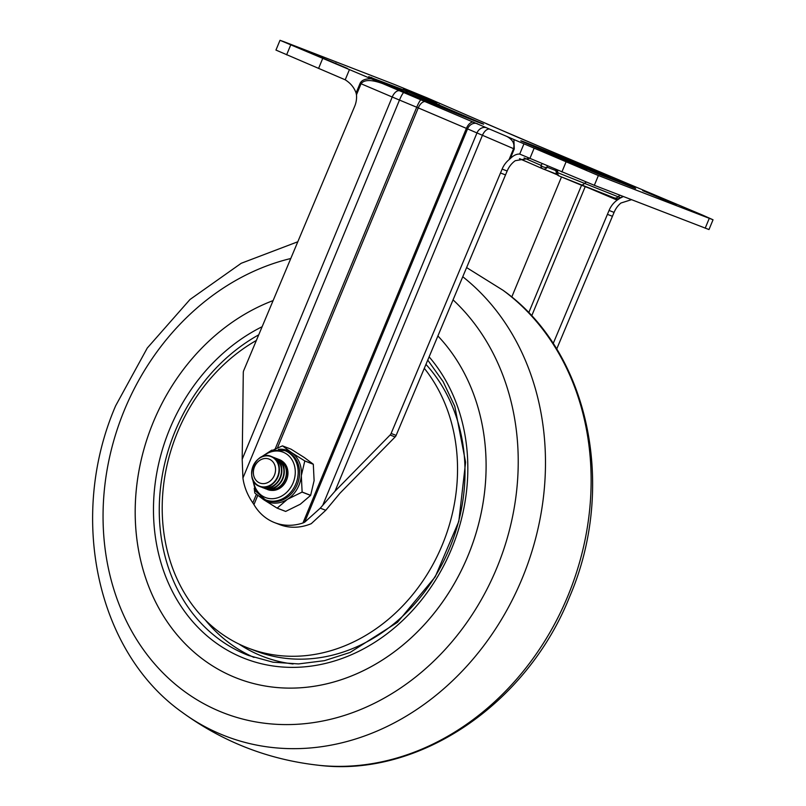 <?xml version="1.0" encoding="UTF-8"?>
<svg xmlns="http://www.w3.org/2000/svg" width="806" height="806" viewBox="0 0 806 806"><rect width="100%" height="100%" fill="white"/><g stroke="black" fill="none" stroke-linecap="round" stroke-linejoin="round"><path stroke-width="1.21" d="M586.718 170.257L547.818 153.906L586.718 170.257M437.215 102.594L403.474 88.811L437.033 103.047M676.436 204.412L642.694 190.619L676.244 204.855M347.497 68.45L308.607 52.098L347.497 68.45M511.739 297.082L561.47 176.998M529.744 158.308L515.286 160.686A21.158 17.803 -68.8 0 0 507.155 171.023L396.139 435.391L391.122 433.457A4.232 3.556 111.2 0 1 390.114 434.998L335.014 491.207L320.264 508.163L304.628 522.238L302.945 522.983A55.01 46.295 111.2 0 1 274.665 522.651A55.01 46.295 111.2 0 1 253.95 504.596L252.842 502.873L256.379 494.34M396.139 435.391A4.232 3.556 111.2 0 1 395.121 436.943L340.031 493.141L325.765 510.289L311.257 523.668A55.01 46.295 111.2 0 1 279.672 524.595L274.665 522.651M553.178 343.558L609.064 210.457A21.158 17.803 111.2 0 1 617.195 200.12L588.753 188.02M391.122 433.457L502.138 169.079A21.158 17.803 111.2 0 1 509.009 159.709L513.583 148.667C514.903 143.669 512.626 139.579 506.762 136.395L513.896 139.529L514.258 148.959L510.258 158.611C513.553 155.367 516.696 153.855 519.709 154.077L594.334 185.309L708.988 229.549L713.038 219.776L702.369 215.011L519.145 137.866L427.109 97.858L394.658 84.549L283.793 41.65L280.004 40.3L275.954 50.073L345.21 79.804C350.519 83.129 354.156 87.522 356.091 92.992L360.091 83.34C361.592 80.197 365.289 78.676 371.193 78.787L382.87 83.673C371.455 79.492 364.181 79.522 361.048 83.743L356.474 94.786A21.158 17.803 111.2 0 1 354.68 106.321L243.664 370.7A4.232 3.556 111.2 0 0 243.291 372.513L242.193 459.249L242.918 478.059C244.198 486.955 247.513 495.227 252.842 502.873M547.083 165.693L547.264 167.265A4.232 3.556 111.2 0 1 542.972 168.887A4.232 3.556 111.2 0 1 542.871 168.847A4.232 3.405 -66.3 0 1 542.801 168.817A4.232 3.405 -66.3 0 1 540.957 165.341L542.267 163.638M280.004 40.3L371.193 78.787M513.896 139.529L598.384 175.537L713.038 219.776M529.925 158.389L533.975 148.616M519.709 154.077L523.88 144.002M318.572 68.439L322.612 58.667M345.21 79.804L349.381 69.729M631.491 199.686L620.942 203.021A21.158 17.803 -68.8 0 0 614.071 212.391L609.064 210.457M556.684 349.079L614.071 212.391M555.797 169.401L556.865 172.313A4.232 3.405 113.7 0 0 558.709 175.789A4.232 3.405 113.7 0 0 558.78 175.819L559.475 176.131M356.474 94.786L356.091 92.992M510.258 158.611L509.009 159.709M623.34 196.533L620.408 198.014M619.623 198.498L617.195 200.12M555.979 170.64L547.264 167.265A4.232 2.267 -162.6 0 1 540.957 165.341L524.091 157.956M557.309 170.046A6.347 5.098 -66.3 0 1 557.712 172.686L556.865 172.313A4.232 0.715 179.8 0 1 556.17 171.93L555.314 169.2M259.542 482.915A12.836 10.8 111.2 0 1 254.515 466.825A12.836 10.8 111.2 0 1 269.365 459.198A12.836 10.8 111.2 0 1 274.403 475.288A12.836 10.8 111.2 0 1 259.542 482.915M260.116 496.536A27.505 23.142 -68.8 0 0 263.844 499.78A27.505 23.142 -68.8 0 0 267.149 501.584A27.505 23.142 -68.8 0 0 287.49 499.287A27.505 23.142 -68.8 0 0 301.323 475.681A27.505 23.142 -68.8 0 0 291.51 452.569A27.505 23.142 -68.8 0 0 288.195 450.766A27.505 23.142 -68.8 0 0 278.392 449.295M280.679 460.347A15.868 13.349 111.2 0 1 286.714 479.671A15.868 13.349 111.2 0 1 269.244 489.897M254.212 488.345L254.827 493.02A31.736 26.709 111.2 0 0 254.857 493.091L263.844 499.78L277.093 508.123L285.616 511.417A31.736 26.709 -68.8 0 0 285.687 511.417L277.163 508.123A31.736 26.709 111.2 0 1 277.093 508.123M277.163 508.123L287.49 499.287L302.069 492.103L310.602 495.398A31.736 26.709 -68.8 0 0 310.642 495.327L302.119 492.033A31.736 26.709 111.2 0 1 302.069 492.103M273.899 449.647L282.453 445.879A31.736 26.709 111.2 0 1 282.523 445.879L291.047 449.174L304.295 457.516L313.282 464.206L304.759 460.911A31.736 26.709 111.2 0 1 304.789 460.982L313.312 464.276A31.736 26.709 -68.8 0 0 313.282 464.206M310.602 495.398L300.275 504.234L285.687 511.417M313.312 464.276L314.108 480.628L310.642 495.327M304.759 460.911L291.51 452.569L282.523 445.879M302.119 492.033L301.323 475.681L304.789 460.982M273.113 300.588A203.112 170.922 -68.8 0 0 136.496 487.842A203.112 170.922 -68.8 0 0 232.924 676.556A203.112 170.922 -68.8 0 0 237.347 678.35A203.112 170.922 -68.8 0 0 453.315 585.317A203.112 170.922 -68.8 0 0 437.9 335.961A203.112 170.922 111.2 0 1 467.933 555.878A203.112 170.922 111.2 0 1 237.347 678.35A203.112 170.922 111.2 0 1 153.352 421.991A203.112 170.922 111.2 0 1 273.113 300.588M424.309 368.322A170.953 143.861 111.2 0 1 426.626 575.212A170.953 143.861 111.2 0 1 248.177 648.064A170.953 143.861 111.2 0 1 230.939 639.773A170.953 143.861 111.2 0 1 162.893 491.912A170.953 143.861 111.2 0 1 256.368 340.444M425.951 364.403A170.953 143.861 111.2 0 1 436.751 573.751A170.953 143.861 111.2 0 1 255.643 650.946L248.177 648.064M520.847 140.849A40.26 0.605 -157.5 0 1 526.842 142.944A40.26 0.605 -157.5 0 1 544.292 149.926L635.027 187.979L599.342 174.459L520.847 140.849M557.349 174.842L547.224 170.54M529.673 163.064L519.467 158.722M302.945 522.983L466.392 128.386L418.264 107.903L277.385 447.995M257.749 495.408L253.95 504.596M531.658 315.952L585.216 186.649M242.193 459.249L392.23 97.012L360.091 83.34M242.918 478.059L399.484 100.065L392.23 97.012A8.463 4.574 -66.9 0 1 399.736 90.846L506.762 136.395M542.72 168.786L519.648 158.671L542.801 168.817A4.232 4.232 0 0 0 542.972 168.887L556.896 174.277L543.063 168.928M382.87 83.673L399.736 90.846M368.755 76.651L384.271 83.33A5.501 1.128 -67.3 0 1 384.281 83.34A5.501 1.128 -67.3 0 1 384.271 83.33L454.997 112.89L369.47 76.983L405.156 90.504L483.65 124.114A40.26 0.605 -157.5 0 1 460.206 115.036L454.987 112.88A5.501 1.128 -67.3 0 1 454.997 112.89L460.176 115.026A5.501 2.065 -67.8 0 1 460.206 115.036M705.19 228.209L709.24 218.436M594.334 185.309L598.384 175.537M561.883 171.99L565.923 162.218M286.614 54.838L290.664 45.065M335.568 63.644L335.79 63.1M669.655 202.165L669.877 201.621M430.434 100.357L430.666 99.803M574.779 165.452L575.01 164.908M528.706 312.809L581.549 185.229M514.258 148.959L467.551 128.889L304.628 522.238M335.014 491.207L482.401 135.388A8.463 4.574 -66.9 0 1 489.907 129.222M322.954 504.768L476.93 133.03A8.463 7.103 -66.2 0 1 486.764 127.862M275.148 449.033L416.722 107.248L399.484 100.065A8.463 1.219 -67.4 0 1 403.907 92.599M620.167 195.304A6.347 5.34 -68.8 0 0 618.142 196.785A4.232 3.556 111.2 0 1 614.263 197.883A4.232 3.556 111.2 0 1 614.172 197.853L580.461 184.806M586.375 182.146A6.347 5.34 -68.8 0 0 584.259 183.667A4.232 3.556 111.2 0 1 580.37 184.776A4.232 3.556 111.2 0 1 580.28 184.735L559.636 176.192A4.232 3.405 113.7 0 1 559.555 176.161L558.709 175.789A4.232 4.232 0 0 1 556.17 171.93M620.751 197.712C614.756 200.13 618.343 198.518 614.263 197.883L559.555 176.161A4.232 3.405 113.7 0 1 557.712 172.686L618.142 196.785L620.751 197.712L622.887 196.352M565.238 160.354A5.501 4.423 -66.3 0 1 565.338 160.394L633.113 187.526A5.501 4.624 111.2 0 1 633.234 187.566M632.992 187.476A5.501 4.624 111.2 0 1 633.113 187.526L635.672 188.483M619.371 182.206A5.501 1.128 -67.3 0 1 620.247 181.642M544.292 149.926A5.501 2.065 112.2 0 1 544.997 151.478M548.382 152.959A5.501 1.128 -67.3 0 1 549.521 152.072M480.396 123.056A5.501 4.423 -66.3 0 1 481.928 123.308M435.834 104.881A5.501 4.423 -66.3 0 1 439.26 104.609M407.473 93.022A5.501 4.624 -68.8 0 0 405.156 90.504M372.684 78.404A5.501 4.624 -68.8 0 0 371.264 77.386M425.759 101.727A8.463 4.574 -66.9 0 0 418.264 107.903L416.722 107.248A8.463 1.219 -67.4 0 1 421.135 99.783M477.384 123.721A8.463 7.103 -66.2 0 0 467.551 128.889L466.392 128.386A8.463 4.574 -66.9 0 1 473.898 122.22M610.394 176.504L589.156 167.487A8.463 1.219 -67.4 0 1 589.156 167.487A8.463 1.219 -67.4 0 1 589.166 167.497M589.156 167.487L571.917 160.303A8.463 1.219 -67.4 0 1 571.917 160.303A8.463 1.219 -67.4 0 1 571.938 160.313M325.765 510.289L320.264 508.163M395.121 436.943L390.114 434.998M507.155 171.023L502.138 169.079M505.533 174.932L500.526 172.988M612.449 216.3L607.442 214.366M266.766 488.94A15.848 13.339 -68.8 0 0 285.002 479.389A15.848 13.339 -68.8 0 0 278.755 459.601A15.848 13.339 -68.8 0 0 278.201 459.38M264.308 487.993A15.848 13.339 -68.8 0 0 282.543 478.432A15.848 13.339 -68.8 0 0 276.297 458.654A15.848 13.339 -68.8 0 0 275.753 458.433M261.859 487.046A15.848 13.339 -68.8 0 0 280.095 477.484A15.848 13.339 -68.8 0 0 273.849 457.707A15.848 13.339 -68.8 0 0 273.294 457.486M271.4 456.76A15.848 13.339 -68.8 0 0 253.054 466.17A15.848 13.339 -68.8 0 0 259.27 486.038A15.848 13.339 -68.8 0 0 277.607 476.618A15.848 13.339 -68.8 0 0 271.4 456.76M271.763 456.901A15.848 13.339 111.2 0 1 278.02 476.668A15.848 13.339 111.2 0 1 259.794 486.25M274.221 457.848A15.848 13.339 111.2 0 1 280.468 477.615A15.848 13.339 111.2 0 1 262.252 487.197M276.67 458.795A15.848 13.339 111.2 0 1 282.916 478.563A15.848 13.339 111.2 0 1 264.7 488.144M279.118 459.742A15.848 13.339 111.2 0 1 285.374 479.52A15.848 13.339 111.2 0 1 267.149 489.101M259.905 457.848L271.773 450.161L284.871 450.604A26.447 22.256 111.2 0 1 285.445 450.836A26.447 22.256 111.2 0 1 295.953 483.64A26.447 22.256 111.2 0 1 265.789 499.932A26.447 22.256 111.2 0 1 265.214 499.7M253.447 480.819A24.331 20.472 -68.8 0 0 264.952 497.332A24.331 20.472 -68.8 0 0 293.102 482.875A24.331 20.472 -68.8 0 0 283.571 452.378A24.331 20.472 -68.8 0 0 262.887 456.428M252.197 477.767L255.623 491.146L265.194 499.69L267.209 500.476A26.447 22.256 -68.8 0 0 297.374 484.194A26.447 22.256 -68.8 0 0 286.876 451.39A26.447 22.256 -68.8 0 0 286.291 451.148L284.871 450.604M258.736 334.822A177.723 149.553 -68.8 0 0 159.447 501.362A177.723 149.553 -68.8 0 0 244.772 653.928A177.723 149.553 -68.8 0 0 248.641 655.5L273.002 662.189L298.512 663.922L324.455 660.658L350.096 652.447L397.499 622.292L435.2 576.864L458.815 521.381L465.596 462.271L454.806 406.365L443.149 381.661L427.754 360.111M429.124 356.856A181.954 153.11 111.2 0 1 435.159 580.713A181.954 153.11 111.2 0 1 241.024 657.011A181.954 153.11 111.2 0 1 153.886 496.718A181.954 153.11 111.2 0 1 262.141 326.712M239.029 644.075A173.492 145.997 -68.8 0 0 259.189 654.966A173.492 145.997 -68.8 0 0 293.092 663.973M254.011 657.434A177.723 149.553 111.2 0 1 205.268 619.945M502.964 290.241C589.015 351.043 617.255 486.612 569.59 596.853C527.033 703.789 419.322 777.548 319.136 765.327A261.245 219.847 -68.8 0 0 567.767 596.239A261.245 219.847 -68.8 0 0 502.964 290.241L466.614 267.582M462.775 276.74A261.245 219.847 111.2 0 1 522.117 578.577A261.245 219.847 111.2 0 1 182.287 712.373C223.212 742.145 268.821 759.796 319.136 765.327M290.775 258.514A240.299 202.215 -68.8 0 0 124.547 409.73A240.299 202.215 -68.8 0 0 218.698 710.912A240.299 202.215 -68.8 0 0 496.738 568.129A240.299 202.215 -68.8 0 0 453.063 299.872M521.482 141.161L565.338 160.394M482.562 123.842L460.176 115.026M571.917 160.303L486.119 123.61M277.415 458.926L279.027 459.48C295.54 465.364 282.422 496.99 266.726 489.151L265.879 488.748M274.967 457.979L276.569 458.533C293.092 464.417 279.974 496.043 264.267 488.204L263.431 487.801M272.509 457.032L274.121 457.586C290.644 463.46 277.526 495.096 261.819 487.257L260.973 486.854M259.371 486.31C242.848 480.426 255.965 448.791 271.672 456.629C288.185 462.513 275.068 494.149 259.371 486.31M297.817 241.76L241.226 263.28L189.984 299.51L147.266 348.041L115.661 405.761C67.996 515.991 96.236 651.57 182.287 712.373"/></g></svg>

